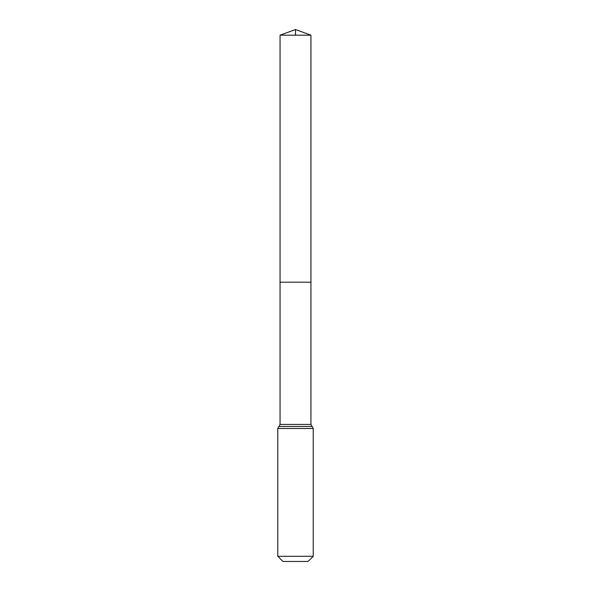 <?xml version="1.0" encoding="UTF-8"?>
<svg xmlns="http://www.w3.org/2000/svg" width="591" height="591" viewBox="0 0 591 591"><rect width="100%" height="100%" fill="white"/><g stroke="black" fill="none" stroke-linecap="round" stroke-linejoin="round"><path stroke-width="0.89" d="M280.06 424.427L280.06 282.202L310.94 282.202L280.06 282.202L280.06 35.172L310.94 35.172L310.94 424.427L280.06 424.427L278.915 426.451L312.085 426.451L310.94 424.427M277.77 556.294L313.23 556.294L308.074 561.45L282.926 561.45L277.77 556.294L277.77 428.475L278.915 426.451M280.06 35.172L295.5 29.55L310.94 35.172M295.5 35.172L295.5 29.55L280.06 35.172L280.06 282.202M277.77 428.475L313.23 428.475L312.085 426.451M313.23 556.294L313.23 428.475"/></g></svg>
